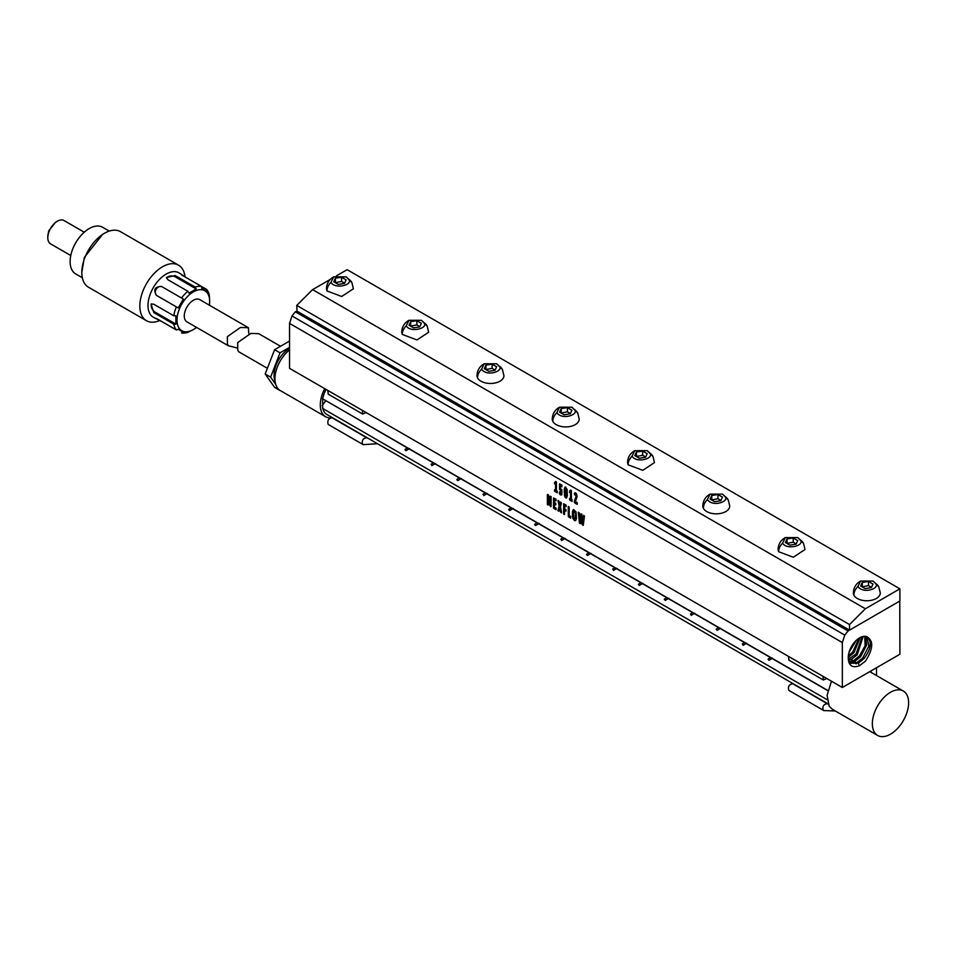 <?xml version="1.0" encoding="UTF-8"?>
<svg xmlns="http://www.w3.org/2000/svg" width="956" height="956" viewBox="0 0 956 956"><rect width="100%" height="100%" fill="white"/><g stroke="black" fill="none" stroke-linecap="round" stroke-linejoin="round"><path stroke-width="1.43" d="M574.437 518.785L575.393 518.224L575.572 514.268L575.022 512.046L573.528 511.998L573.875 518.2L575.369 518.236L575.584 514.256L575.034 512.034L573.911 511.412M575.369 520.685L576.038 519.992L574.425 520.506L572.847 518.307L572.465 511.735L573.564 509.548L576.05 511.914L576.456 518.487L575.345 520.685L574.401 520.518L572.429 516.419L572.441 511.747L573.54 509.56L572.883 510.241M330.226 279.439L312.588 289.62L296.742 305.418L297.017 311.154L295.32 311.823L291.986 315.97L289.549 323.415L842.332 642.552L842.332 687.483L899.907 654.239L899.763 601.049M289.549 323.415L289.549 368.347L842.332 687.483M557.276 491.396L557.181 492.794L554.576 491.121L554.623 489.723L555.544 490.189L555.544 483.377L554.659 483.927L554.528 482.768L555.675 481.442L556.44 482.075L556.452 490.715L557.276 491.396M557.181 491.157L556.452 490.715M554.576 483.832L555.687 481.43M554.791 483.891L555.52 483.377L555.544 490.189M554.576 491.121L554.695 489.699M557.193 492.782L554.671 491.348M561.913 489.854L561.817 494.718L560.539 494.921L559.415 493.726L559.403 492.005L560.802 493.284L561.327 491.958L559.559 489.293L559.571 483.856L561.949 485.134L561.889 486.867L560.3 485.923L560.276 488.181L561.913 489.854M560.276 488.181L560.3 485.923L561.913 486.855M559.535 484.274L561.889 485.05M560.825 493.272L561.292 491.229L559.583 489.281L559.523 484.286M559.798 494.288L559.475 491.993M561.28 495.089L561.841 494.706L559.81 494.276M567.111 489.305L567.35 495.662L566.55 498.004L565.773 497.945L564.518 495.794L564.279 489.448L565.092 487.082L567.111 489.305M565.773 497.945L566.561 498.004L565.02 497.12L564.219 491.647L564.59 487.871L565.856 487.154M572.154 499.797L571.437 499.367L572.154 501.446L569.549 499.773L569.597 498.375L570.517 498.829L570.517 492.017L570.517 498.829M569.549 492.483L570.493 492.029L569.549 492.483L569.633 491.002L570.648 490.081L571.401 490.595L571.437 499.367M569.573 492.471L570.624 490.093M572.166 501.434L569.657 500L569.573 498.47M577.281 502.88L577.185 504.35L574.353 502.557L576.05 496.26L575.464 494.611L574.437 494.766L574.926 492.734L576.36 493.427L577.149 496.415L575.404 501.577L577.281 502.88M577.173 502.617L575.404 501.577M574.496 494.85L574.413 493.272M575.906 495.244L574.819 494.634M577.197 504.338L574.58 502.844M551.074 496.558L550.883 506.728L549.831 505.497L548.17 497.048L548.194 504.899L547.382 504.577L547.358 495.005L547.692 494.443L548.565 495.172L550.286 503.513L550.262 496.236L551.074 496.558M548.17 505.031L547.394 504.565L547.358 495.005M550.895 506.716L549.676 504.744M551.098 506.13L551.098 496.714L551.098 506.13M556.093 508.281L555.986 509.703L553.512 508.114L553.512 497.968L556.034 499.295L556.034 500.884L554.361 499.952L554.361 502.509L555.866 504.194L555.723 504.923L554.361 504.135L554.361 507.086L556.093 508.281M555.783 504.923L554.372 504.123M555.998 500.872L554.372 499.94M553.727 508.377L553.536 497.957L555.974 499.223M556.057 509.679L553.715 508.389M561.459 503.191L560.467 506.871L561.423 512.87L559.75 507.803L558.854 511.233L557.934 510.48L559.117 506.13L558.029 500.49L558.985 501.075L559.822 505.186L560.634 502.031L561.459 503.191M558.794 511.281L557.969 510.731L559.129 506.118L558.029 500.729M561.447 512.858L560.598 512.081M561.519 512.093L560.467 506.871M566.107 505.258L566.012 506.752L564.53 505.903L564.53 508.712L566.048 510.432L565.916 511.221L564.53 510.42L564.291 514.519L563.598 513.79L563.682 503.836L566.107 505.258M563.693 514.113L563.873 503.788M564.446 514.519L563.717 514.101M565.988 511.209L564.53 510.42L564.53 514.316M566.024 506.74L564.542 505.891M570.708 516.634L570.601 518.14L568.33 516.67L568.354 506.405L569.179 507.134L569.179 515.559L570.708 516.634M570.66 518.128L568.342 516.658L568.246 506.596M583.59 515.583L582.813 523.099L583.614 515.38L584.475 516.025L583.232 525.382L582.144 524.569L581.368 517.172L582.156 524.557L583.256 525.37M582.802 523.111L581.822 514.185L580.913 513.814L580.053 521.534L579.228 512.798L578.356 512.201M581.356 517.172L580.627 523.685L579.515 523.231L578.296 512.452M580.627 523.685L579.432 522.992L578.308 512.44M565.092 487.082L565.88 487.142M576.014 496.857L576.026 495.722M574.341 501.016L576.038 496.845M574.592 502.832L574.353 501.004M550.286 503.513L550.262 496.236M548.852 496.188L549.724 500.526M547.477 494.491L548.182 494.73M548.206 499.414L548.194 504.899M548.158 497.048L549.7 504.732M554.372 507.086L555.986 508.03M554.372 502.498L555.723 503.298M559.822 505.186L560.598 502.175M560.61 512.069L559.762 507.791L558.902 511.101M563.682 503.836L566.012 505.019M564.542 508.7L565.916 509.512M569.19 515.547L570.601 516.383M580.053 521.534L580.937 513.802M566.526 492.997L566.227 489.353L565.474 488.851L565.283 495.196L566.048 496.319L566.514 494.121L566.346 489.902L565.474 488.851M566.048 496.319L566.502 493.009M899.68 601.097L848.092 630.972L844.769 635.107L842.332 642.552M336.44 275.854L347.136 269.676L899.907 588.824L899.907 600.966L849.525 630.135M297.017 311.154L849.251 629.98M296.742 305.418L849.525 624.567L849.525 630.052M899.907 588.824L865.359 608.769L849.525 624.567M312.588 289.62L865.359 608.769M333.692 276.846C329.079 279.451 326.665 283.43 326.462 288.784L327 290.971L341.71 296.48L353.385 288.784L351.928 282.677A13.468 10.552 -26.9 0 0 348.832 279.307L346.156 276.846L333.692 276.846L331.003 282.331C334.648 289.501 353.134 285.175 348.832 279.307L348.832 279.307M408.965 320.296C404.34 322.913 401.938 326.892 401.723 332.234L402.273 334.421L416.983 339.942L428.658 332.234L427.201 326.139A13.468 10.552 -26.9 0 0 424.106 322.77L421.429 320.296L408.965 320.296L406.276 325.793C409.921 332.951 428.408 328.637 424.106 322.77L424.106 322.77M499.379 366.22A13.468 10.552 -26.9 0 1 502.462 369.59L503.932 375.696A13.468 7.779 180 0 1 492.376 383.392A13.468 7.779 180 0 1 477.546 377.883A13.468 7.779 180 0 1 476.996 375.696C477.199 370.342 479.613 366.363 484.238 363.758L496.69 363.758L499.379 366.22C503.693 371.143 487.13 377.058 481.549 369.243L484.238 363.758M574.652 409.682A13.468 10.552 -26.9 0 1 577.735 413.052L579.205 419.146A13.468 7.779 180 0 1 567.649 426.842A13.468 7.779 180 0 1 552.819 421.345A13.468 7.779 180 0 1 552.269 419.146C552.472 413.805 554.886 409.825 559.499 407.208L556.822 412.705C562.391 420.509 578.954 414.593 574.652 409.682L571.963 407.208L559.499 407.208M634.772 450.67C630.159 453.275 627.745 457.255 627.542 462.608L628.08 464.795L642.79 470.316L654.466 462.608L653.008 456.502A13.468 10.552 -26.9 0 0 649.925 453.144C654.203 459.023 635.728 463.313 632.095 456.155L634.772 450.67L647.236 450.67L649.925 453.144M725.186 496.594A13.468 10.552 -26.9 0 1 728.281 499.964L729.739 506.071A13.468 7.779 180 0 1 718.195 513.754A13.468 7.779 180 0 1 703.353 508.257A13.468 7.779 180 0 1 702.815 506.071C703.019 500.717 705.432 496.738 710.045 494.133L707.356 499.618C712.937 507.433 729.5 501.518 725.186 496.594L722.509 494.133L710.045 494.133M785.318 537.583C780.693 540.188 778.292 544.167 778.076 549.521L778.626 551.708L793.337 557.229L805.012 549.521L803.554 543.426A13.468 10.552 -26.9 0 0 800.459 540.056L797.782 537.583L785.318 537.583L782.629 543.08C786.274 550.238 804.749 545.912 800.459 540.056L800.459 540.056M875.732 583.507L875.732 583.507A13.468 10.552 -26.9 0 1 878.815 586.876L880.285 592.983A13.468 7.779 180 0 1 868.729 600.679A13.468 7.779 180 0 1 853.899 595.17A13.468 7.779 180 0 1 853.35 592.983C853.553 587.629 855.967 583.65 860.591 581.045L857.902 586.53C863.304 594.202 879.89 588.693 875.732 583.507L873.043 581.045L860.591 581.045M494.993 370.354L496.654 366.781L492.125 364.164L485.935 365.12L484.274 368.693L488.803 371.31L494.993 370.354M495.124 370.08L492.125 368.347L485.803 369.578M485.935 365.12L485.935 369.303M492.125 364.164L492.125 368.347M871.346 587.641L873.007 584.068L868.478 581.451L862.288 582.407L860.627 585.98L865.156 588.597L871.346 587.641M871.478 587.366L868.478 585.634L862.157 586.865M862.288 582.407L862.288 586.59M868.478 581.451L868.478 585.634M720.812 500.729L722.461 497.144L717.932 494.527L711.742 495.495L710.081 499.068L714.622 501.685L720.812 500.729M720.932 500.454L717.932 498.721L711.611 499.952M711.742 495.495L711.742 499.677M717.932 494.527L717.932 498.721M570.266 413.805L571.927 410.232L567.398 407.615L561.196 408.57L559.547 412.156L564.076 414.773L570.266 413.805M570.397 413.542L567.398 411.809L561.076 413.04M561.196 408.57L561.196 412.765M567.398 407.615L567.398 411.809M796.073 544.179L797.734 540.606L793.205 537.989L787.015 538.945L785.354 542.518L789.883 545.135L796.073 544.179M796.205 543.904L793.205 542.183L786.884 543.402M787.015 538.945L787.015 543.139M793.205 537.989L793.205 542.183M645.539 457.267L647.2 453.694L642.659 451.077L636.469 452.033L634.808 455.606L639.349 458.223L645.539 457.267M645.659 456.992L642.659 455.259L636.349 456.49M636.469 452.033L636.469 456.227M642.659 451.077L642.659 455.259M419.72 326.892L421.381 323.319L416.852 320.702L410.662 321.658L409.001 325.231L413.53 327.848L419.72 326.892M419.851 326.629L416.852 324.897L410.53 326.127M410.662 321.658L410.662 325.853M416.852 320.702L416.852 324.897M344.459 283.442L346.12 279.869L341.579 277.252L335.389 278.208L333.728 281.781L338.269 284.398L344.459 283.442M344.578 283.167L341.579 281.434L335.269 282.665M335.389 278.208L335.389 282.39M341.579 277.252L341.579 281.434M291.986 315.97L844.769 635.107M295.32 311.823L848.092 630.972M865.395 661.193C873.449 648.586 873.796 640.377 866.423 636.541A16.025 9.249 120 0 0 854.174 642.575A16.025 9.249 120 0 0 848.295 658.242C848.737 665.878 852.501 668.328 859.587 665.615L865.395 661.193M849.287 663.321L858.345 663.177L863.973 658.636C871.454 648.491 872.278 641.118 866.423 636.541L867.367 636.911M849.263 663.273L857.054 662.496L862.766 657.919L868.885 645.993L866.733 636.636M864.678 636.29L865.132 645.659L859.42 655.947L853.768 660.477L848.713 661.827M851.76 659.138L857.293 654.693L863.137 636.445M862.169 636.696L856.086 653.976L848.319 659.353M848.271 657.226L853.959 652.709L860.257 637.485M848.366 655.756L852.74 651.992L859.014 638.202M854.007 642.779L850.159 649.136M849.024 652.351L856.301 640.305M848.414 660.357L851.772 659.138L852.776 661.91M848.928 662.484L855.058 661.158L860.639 656.664L866.698 644.93L865.479 636.337M876.509 667.754L876.509 675.557M871.119 670.861L871.119 672.438M788.521 656.425L788.891 660.118L823.355 680.015L822.985 676.322M795.057 684.795L793.647 684.257M835.245 710.965L823.821 710.583L788.831 690.363C787.768 686.587 789.094 684.4 792.811 683.779L828.135 704.178M826.737 678.485L823.355 680.015M823.821 710.583L823.283 710.248C822.232 706.484 823.558 704.297 827.263 703.676M871.024 670.921L871.024 672.391M327.872 390.478L328.243 394.171L362.706 414.067L362.336 410.363M334.409 418.848L332.999 418.31M377.512 443.727L363.172 444.636L328.183 424.404C327.119 420.64 328.446 418.441 332.162 417.82L332.09 417.784A25.645 14.806 120 0 0 332.473 417.724M366.088 412.538L362.706 414.067M363.172 444.636L362.635 444.301C361.583 440.537 362.91 438.338 366.614 437.717L368.873 438.744M332.09 417.784L366.614 437.717M326.032 389.403A23.087 13.324 -60 0 0 322.65 398.807L827.896 690.507M832.425 709.328L829.222 706.281L827.095 695.335L831.457 681.21M828.004 703.819L326.88 414.498A23.087 13.324 -60 0 1 324.096 411.821L322.65 408.439L827.107 699.684M324.741 388.662A25.645 14.806 120 0 0 322.507 413.733A25.645 14.806 120 0 0 325.602 416.72A25.645 14.806 120 0 0 330.262 417.927M322.65 398.807L322.65 408.439M906.396 694.008A25.645 14.806 120 0 0 903.301 691.021A25.645 14.806 120 0 0 879.604 702.744A25.645 14.806 120 0 0 874.561 732.463A25.645 14.806 120 0 0 877.656 735.451A25.645 14.806 120 0 0 901.353 723.716A25.645 14.806 120 0 0 906.396 694.008M827.86 690.686L772.101 658.493M770.56 657.608L746.158 643.519M744.628 642.635L720.227 628.558M718.685 627.662L694.295 613.585M692.753 612.688L668.363 598.611M666.822 597.715L642.42 583.638M640.89 582.742L616.489 568.665M614.947 567.768L590.557 553.691M589.015 552.795L564.626 538.718M563.084 537.822L538.694 523.745M537.153 522.848L512.751 508.771M511.221 507.875L486.819 493.798M485.278 492.902L460.888 478.825M459.346 477.94L434.956 463.851M433.415 462.967L409.013 448.878M407.483 447.994L325.733 400.588M322.1 405.679L325.733 400.791M325.602 416.72L280.263 390.55A25.645 14.806 -60 0 1 277.168 387.562A25.645 14.806 -60 0 1 289.549 349.836M404.986 449.69L405.918 450.67L404.986 449.69M432.004 465.285L431.072 464.305L432.004 465.285M456.849 479.637L457.781 480.617L456.849 479.637M483.879 495.232L482.947 494.252L483.879 495.232M508.723 509.584L509.644 510.564L508.723 509.584M534.655 524.557L535.587 525.537L534.655 524.557M561.674 540.152L560.754 539.172L561.674 540.152M586.518 554.504L587.45 555.484L586.518 554.504M613.549 570.099L612.617 569.119L613.549 570.099M638.393 584.451L639.325 585.431L638.393 584.451M664.324 599.424L665.257 600.404L664.324 599.424M691.343 615.019L690.423 614.039L691.343 615.019M716.199 629.359L717.12 630.351L716.199 629.359M743.218 644.965L742.286 643.986L743.218 644.965M768.062 659.305L768.994 660.285L768.062 659.305M275.041 380.87A21.797 12.583 -60 0 1 289.549 348.39M275.722 384.384L270.608 377.118L280.036 352.836L289.549 347.339M270.608 377.118L265.171 373.975L274.599 349.693L289.549 341.053M280.036 352.836L274.599 349.693M280.036 390.526L274.599 387.383L265.171 373.975M267.381 368.299L238.558 351.665L237.709 349.8L237.709 342.583L250.795 333.441L258.718 333.68L280.526 346.275M47.8 235.726L48.744 230.802L55.508 222.27L57.324 221.218A13.468 7.779 120 0 0 48.971 231.77A13.468 7.779 120 0 0 47.8 237.709A13.468 7.779 120 0 0 50.584 243.876L70.78 255.527M84.236 232.212L64.052 220.549A13.468 7.779 120 0 0 57.324 221.218M82.312 277.742L75.703 273.93A26.935 15.547 -60 0 1 72.453 249.707A26.935 15.547 -60 0 1 102.639 227.277L109.247 231.101M81.81 272.532L84.355 257.415L102.662 234.304L104.479 233.264A32.062 18.511 120 0 0 84.582 258.371A32.062 18.511 120 0 0 81.81 272.532A32.062 18.511 120 0 0 88.442 287.206L146.483 320.714A32.062 18.511 120 0 0 159.795 320.499M185.022 276.822A32.062 18.511 120 0 0 178.533 265.182L120.504 231.675A32.062 18.511 120 0 0 104.479 233.264M178.533 265.182A32.062 18.511 120 0 0 142.611 291.879A32.062 18.511 120 0 0 146.483 320.714M161.576 321.419L153.319 317.249A25.645 14.806 -60 0 1 150.223 294.185A25.645 14.806 -60 0 1 178.963 272.83L186.707 277.897M209.663 301.116L209.292 295.249A25.645 14.806 120 0 0 206.651 289.417L201.525 286.453A25.645 14.806 120 0 0 195.155 287.087L175.199 275.567L175.199 276.822A5.127 2.964 0 0 0 170.18 276.069A5.127 2.964 0 0 0 166.583 278.232M181.58 274.934L201.525 286.453L201.824 288.389L206.95 291.353L206.651 289.417M195.155 287.087L196.219 288.951L188.965 293.134L187.902 291.269L167.945 279.761L166.452 277.455L175.199 275.567M187.902 291.269A25.645 14.806 120 0 0 181.521 297.997L161.576 286.489C154.908 286.585 153.199 289.537 156.449 295.368L176.394 306.888A25.645 14.806 120 0 0 175.605 308.848A25.645 14.806 120 0 0 173.753 315.767L153.808 304.247L151.144 304.056M151.801 303.829A5.127 2.964 -120 0 0 151.729 308.023A5.127 2.964 -120 0 0 154.896 312.003L175.904 324.132L173.753 324.144L153.808 312.624L151.06 304.104M173.753 324.144A25.645 14.806 120 0 0 176.394 329.975L156.449 318.468M183.349 332.222L178.222 329.27L183.349 332.222L181.521 332.939A25.645 14.806 120 0 0 187.902 332.306L193.339 329.593A23.087 13.324 120 0 0 196.53 327.394M209.352 305.179A23.087 13.324 120 0 0 209.663 301.319A23.087 13.324 120 0 0 197.378 290.158A23.087 13.324 120 0 0 179.011 309.983A23.087 13.324 120 0 0 193.339 329.593M181.521 297.997L183.349 299.061L178.222 307.94L176.394 306.888M162.341 286.931A5.127 4.183 -60 0 0 156.151 289.274A5.127 4.183 -60 0 0 157.202 295.81M196.219 288.951L175.199 276.822M206.95 291.353L202.302 288.676M178.222 329.27L176.394 329.975M175.904 324.132L175.904 315.755L173.753 315.767M228.233 345.702L186.934 321.849A12.822 7.409 -60 0 1 184.962 311.572A12.822 7.409 -60 0 1 193.339 300.28A12.822 7.409 -60 0 1 199.756 299.634L248.393 327.717L240.458 327.478L227.385 336.62L227.385 343.837L228.233 345.702L237.709 348.139M248.763 333.369L248.393 327.717M857.902 586.53L857.902 586.53A13.468 10.552 153.1 0 0 853.899 595.17M782.629 543.08L782.629 543.08A13.468 10.552 153.1 0 0 778.626 551.708M406.276 325.793L406.276 325.793A13.468 10.552 153.1 0 0 402.273 334.421M331.003 282.331L331.003 282.331A13.468 10.552 153.1 0 0 327 290.971M481.549 369.243A13.468 10.552 153.1 0 0 477.546 377.883M556.822 412.705A13.468 10.552 153.1 0 0 552.819 421.345M707.356 499.618A13.468 10.552 153.1 0 0 703.353 508.257M632.095 456.155A13.468 10.552 153.1 0 0 628.08 464.795M859.36 665.95L858.345 663.177M849.49 659.891L848.474 657.119M856.074 663.93L855.058 661.158M792.811 683.779L827.143 703.604M788.831 690.363L823.283 710.248M332.162 417.82L366.495 437.645M328.183 424.404L362.635 444.301M153.808 312.624L154.896 312.003M496.69 363.758L502.462 369.59M571.963 407.208L577.735 413.052M722.509 494.133L728.281 499.964M873.043 581.045L878.815 586.876M797.782 537.583L803.554 543.426M647.236 450.67L653.008 456.502M421.429 320.296L427.201 326.139M346.156 276.846L351.928 282.677M869.757 671.65L903.301 691.021M832.317 709.268L877.656 735.451M405.918 450.67L409.538 448.579M405.141 449.332L407.662 447.886M431.072 464.305L433.594 462.859M431.849 465.644L435.47 463.552M457.781 480.617L461.413 478.526M457.016 479.279L459.525 477.833M482.947 494.252L485.457 492.806M483.712 495.59L487.345 493.499M509.644 510.564L513.276 508.473M508.879 509.225L511.4 507.779M535.587 525.537L539.208 523.446M534.81 524.199L537.332 522.753M560.754 539.172L563.263 537.726M561.519 540.51L565.139 538.419M587.45 555.484L591.083 553.381M586.685 554.145L589.195 552.699M612.617 569.119L615.138 567.673M613.382 570.457L617.014 568.354M639.325 585.431L642.946 583.327M638.548 584.092L641.07 582.646M665.257 600.404L668.877 598.301M664.48 599.065L667.001 597.62M690.423 614.039L692.933 612.581M691.188 615.377L694.821 613.274M717.12 630.351L720.752 628.247M716.355 629.012L718.864 627.554M742.286 643.986L744.808 642.528M743.051 645.324L746.684 643.221M768.994 660.285L772.615 658.194M768.218 658.959L770.739 657.501M237.709 349.8L237.709 342.583M47.8 237.709L47.8 235.618"/></g></svg>
